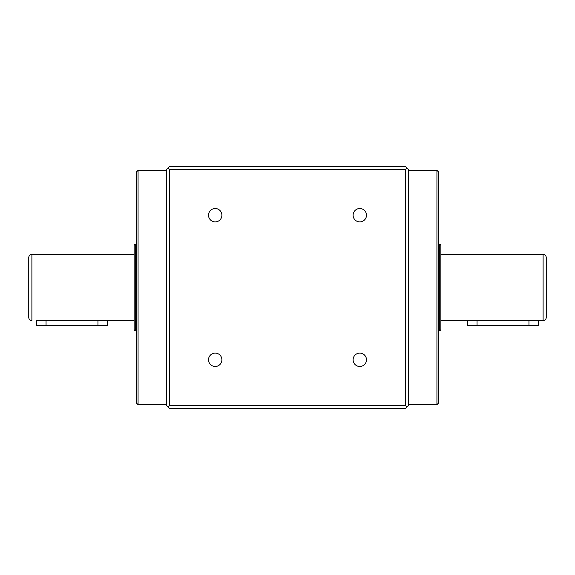 <?xml version="1.0" encoding="UTF-8"?>
<svg xmlns="http://www.w3.org/2000/svg" width="575" height="575" viewBox="0 0 575 575"><rect width="100%" height="100%" fill="white"/><g stroke="black" fill="none" stroke-linecap="round" stroke-linejoin="round"><path stroke-width="0.86" d="M543.102 320.534L543.102 254.466A3.148 3.148 0 0 1 546.25 257.614L546.25 317.386A3.148 3.148 0 0 1 543.102 320.534L538.387 320.534L538.387 325.249L467.604 325.249L467.604 320.534L477.042 320.534L440.86 320.534L440.86 329.18L440.86 245.82A1.574 1.574 0 0 0 439.293 244.246L438.66 244.246M538.387 320.534L477.042 320.534L477.042 325.249M107.396 320.534L107.396 325.249L36.613 325.249L36.613 320.534L134.14 320.534L134.14 329.18A1.574 1.574 0 0 0 135.707 330.754L136.34 330.754M28.75 317.386L28.75 257.614A3.148 3.148 0 0 1 31.898 254.466L31.898 320.534A3.148 3.148 0 0 1 28.75 317.386M134.14 329.18L134.14 245.82L134.14 254.466L31.898 254.466M543.102 254.466L440.86 254.466L440.86 320.534M215.201 221.893A6.684 6.684 0 0 1 208.517 215.201A6.684 6.684 0 0 1 215.201 208.517A6.684 6.684 0 0 1 221.893 215.201A6.684 6.684 0 0 1 215.201 221.893M359.799 221.893A6.684 6.684 0 0 1 353.107 215.201A6.684 6.684 0 0 1 359.799 208.517A6.684 6.684 0 0 1 366.483 215.201A6.684 6.684 0 0 1 359.799 221.893M359.799 366.483A6.684 6.684 0 0 1 353.107 359.799A6.684 6.684 0 0 1 359.799 353.107A6.684 6.684 0 0 1 366.483 359.799A6.684 6.684 0 0 1 359.799 366.483M215.201 366.483A6.684 6.684 0 0 1 208.517 359.799A6.684 6.684 0 0 1 215.201 353.107A6.684 6.684 0 0 1 221.893 359.799A6.684 6.684 0 0 1 215.201 366.483M166.383 170.315L138.072 170.315L138.072 404.685L166.383 404.685M408.617 404.685L436.928 404.685L436.928 170.315L408.617 170.315M138.072 170.315L136.498 171.889L136.498 403.111L138.072 404.685M436.928 404.685L438.502 403.111L438.502 171.889L436.928 170.315M136.498 216.717L136.498 358.283M438.502 358.283L438.502 216.717M136.34 244.246L135.707 244.246L135.707 330.754M438.66 330.754L439.293 330.754L439.293 244.246M134.14 245.82A1.574 1.574 0 0 1 135.707 244.246M440.86 329.18A1.574 1.574 0 0 1 439.293 330.754M440.86 245.82L440.86 254.466M169.733 408.617L405.267 408.617L408.617 405.267L408.617 169.733L405.267 166.383L169.733 166.383L166.383 169.733L166.383 405.267L169.733 408.617M168.044 406.956L169.532 405.468L405.468 405.468L406.956 406.956M405.468 405.468L405.468 169.532L406.956 168.044M405.468 169.532L169.532 169.532L168.044 168.044M169.532 169.532L169.532 405.468M528.95 325.249L528.95 320.534M46.05 325.249L46.05 320.534M97.958 325.249L97.958 320.534"/></g></svg>
